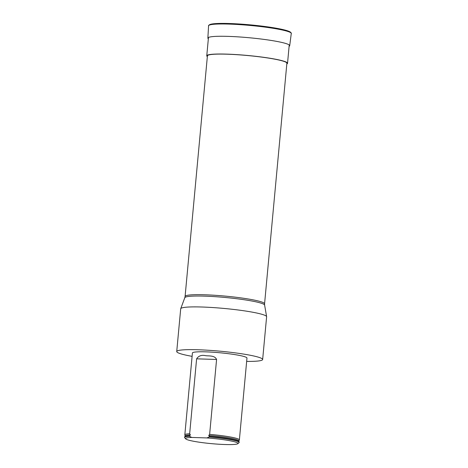 <?xml version="1.0" encoding="UTF-8"?>
<svg xmlns="http://www.w3.org/2000/svg" width="468" height="468" viewBox="0 0 468 468"><rect width="100%" height="100%" fill="white"/><g stroke="black" fill="none" stroke-linecap="round" stroke-linejoin="round"><path stroke-width="0.7" d="M246.654 361.407A43.144 4.358 -174.7 0 0 262.653 359.512A43.144 4.358 -174.7 0 0 241.26 353.72A43.144 4.358 -174.7 0 0 198.04 349.754A43.144 4.358 -174.7 0 0 176.728 351.538A43.144 4.358 -174.7 0 0 192.102 356.347M184.825 434.842L192.412 352.995A27.396 2.767 5.3 0 1 197.256 351.883A27.396 2.767 5.3 0 1 227.939 353.632A27.396 2.767 5.3 0 1 246.969 358.055L239.376 439.902A27.396 2.767 -174.7 0 0 209.629 434.38L208.716 435.456L209.43 436.515A27.396 2.767 5.3 0 1 238.99 441.675A27.396 2.767 5.3 0 1 239.177 442.038L239.136 442.465A27.396 2.767 5.3 0 1 238.967 442.734L237.802 443.693A26.313 2.662 5.3 0 1 211.513 443.652A26.313 2.662 5.3 0 1 185.667 438.855A26.313 2.662 5.3 0 1 191.775 437.445L189.429 436.299L190.371 434.86L189.663 433.731A27.396 2.767 -174.7 0 0 184.825 434.842A27.396 2.767 -174.7 0 0 184.831 434.942L185.112 436.077A27.009 2.732 5.3 0 1 190.371 434.86M286.884 63.233A39.909 4.031 -174.7 0 0 247.519 55.528A39.909 4.031 -174.7 0 0 207.412 55.856L185.094 296.431A39.909 4.031 5.3 0 1 204.803 294.781A39.909 4.031 5.3 0 1 244.782 298.444A39.909 4.031 5.3 0 1 264.572 303.802L286.884 63.233M262.653 359.512L266.614 316.772A43.144 4.358 -174.7 0 0 266.614 316.649A43.144 4.358 -174.7 0 0 202.006 307.014A43.144 4.358 -174.7 0 0 180.724 308.681A43.144 4.358 -174.7 0 0 180.695 308.798L176.728 351.538M216.579 359.477C214.777 355.224 208.833 356.136 205.598 355.668C201.579 354.779 198.584 355.832 196.613 358.827L216.579 359.477L209.629 434.38M208.716 435.456A27.009 2.732 5.3 0 1 238.861 441.067L239.347 439.996A27.396 2.767 -174.7 0 0 239.376 439.902M189.663 433.731L196.613 358.827M185.667 438.855L184.702 437.703A27.396 2.767 5.3 0 1 184.585 437.404L184.626 436.977A27.396 2.767 5.3 0 1 184.872 436.656A27.396 2.767 5.3 0 1 189.464 435.866M209.43 436.515L209.389 436.942A27.396 2.767 5.3 0 1 239.136 442.465M184.585 437.404A27.396 2.767 5.3 0 1 189.429 436.299M191.775 437.445L206.844 437.931A26.313 2.662 5.3 0 1 237.802 443.693M209.389 436.942L206.844 437.931M286.82 63.958A40.558 4.101 -174.7 0 0 287.533 63.291A40.558 4.101 -174.7 0 0 282.029 60.67A40.558 4.101 -174.7 0 0 236.79 54.616A40.558 4.101 -174.7 0 0 206.762 55.797A40.558 4.101 -174.7 0 0 207.342 56.587M291.271 33.497A41.529 4.194 -174.7 0 0 250.31 25.471A41.529 4.194 -174.7 0 0 208.57 25.828C208.278 25.611 208.804 25.137 210.155 24.4L216.649 23.535C223.874 23.195 233.526 23.499 245.595 24.453C263.771 26.009 277.384 28.016 286.439 30.467L289.984 31.812C291.166 32.778 291.593 33.339 291.271 33.497L289.704 45.688A41.096 4.153 -174.7 0 0 249.169 37.738A41.096 4.153 -174.7 0 0 207.868 38.095L208.57 25.828M290.722 32.707A40.915 4.136 -174.7 0 0 250.362 24.868A40.915 4.136 -174.7 0 0 209.254 25.149M266.614 316.649L264.619 305.089A40.096 4.054 -174.7 0 0 204.58 296.139A40.096 4.054 -174.7 0 0 184.807 297.689L180.724 308.681M209.208 436.416A27.279 2.755 5.3 0 1 238.891 441.576L238.99 441.675M185.112 436.077L184.983 436.58A27.279 2.755 5.3 0 1 189.704 435.784M289.078 46.595L289.704 45.688M207.868 38.095L208.313 39.101M185.094 296.431L184.807 297.689M264.619 305.089L264.572 303.802M238.861 441.067L238.896 441.581M208.465 37.463L206.762 55.797M289.23 44.951L287.533 63.291"/></g></svg>
